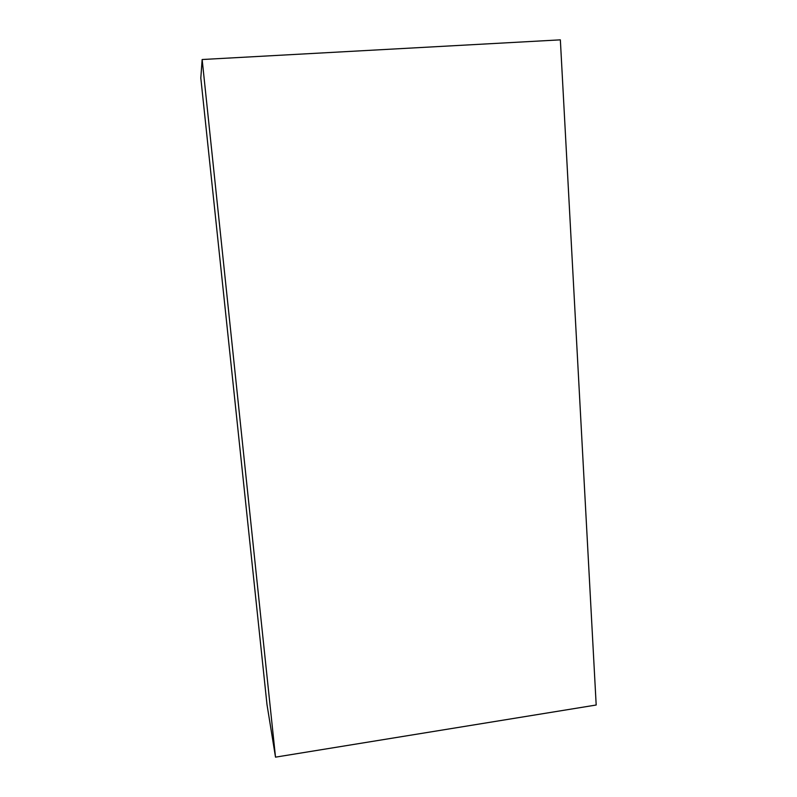 <?xml version="1.0" encoding="UTF-8"?>
<svg xmlns="http://www.w3.org/2000/svg" width="797" height="797" viewBox="0 0 797 797"><rect width="100%" height="100%" fill="white"/><g stroke="black" fill="none" stroke-linecap="round" stroke-linejoin="round"><path stroke-width="1.2" d="M275.513 757.15L266.985 704.508L200.814 78.056L202.149 59.516L560.351 39.85L596.186 705.016L275.513 757.15L202.149 59.516"/></g></svg>
